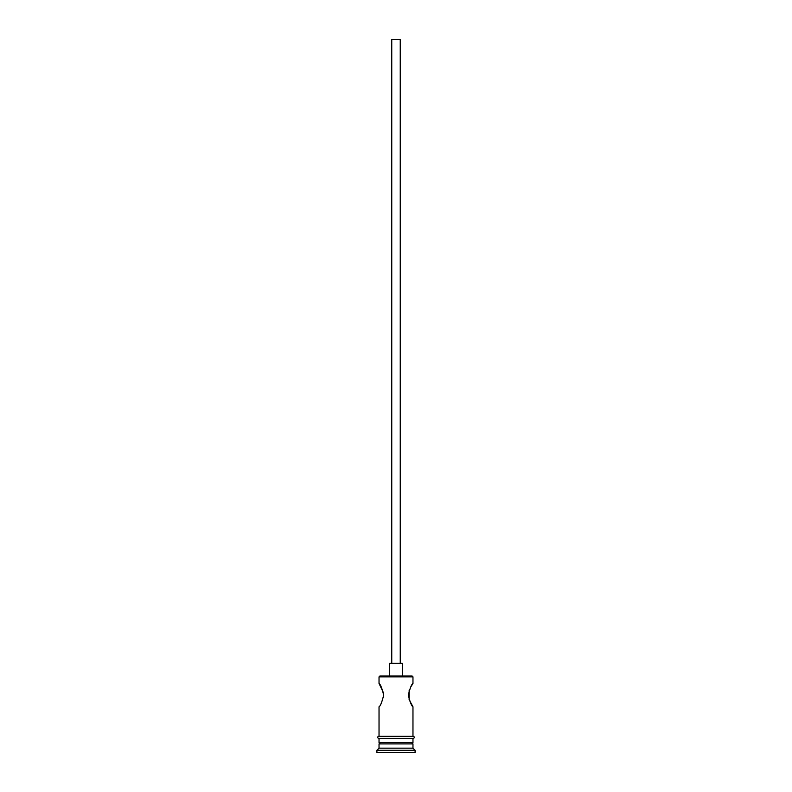 <?xml version="1.0" encoding="UTF-8"?>
<svg xmlns="http://www.w3.org/2000/svg" width="792" height="792" viewBox="0 0 792 792"><rect width="100%" height="100%" fill="white"/><g stroke="black" fill="none" stroke-linecap="round" stroke-linejoin="round"><path stroke-width="1.19" d="M379.031 676.873L379.873 676.031L412.127 676.031L412.969 676.873L379.031 676.873L379.031 683.456L383.447 692.743M391.753 663.3L391.753 39.6L400.247 39.6L400.247 663.3M389.634 676.031L389.634 663.3L402.366 663.3L402.366 676.031M410.82 686.892L412.969 683.456C411.612 684.139 410.068 688.03 408.325 695.119C410.058 702.207 411.612 706.098 412.969 706.791L409.137 699.683M409.127 699.653L409.147 690.555M383.457 692.792L383.467 697.396M380.299 742.639L379.031 743.916L379.031 748.153L376.903 750.281L376.903 752.4L415.097 752.4L415.097 750.281L376.903 750.281M411.701 742.639L412.969 743.916L379.031 743.916M412.969 743.916L412.969 748.153L379.031 748.153M412.969 748.153L415.097 750.281M379.031 736.273L379.031 706.791C380.388 706.098 381.942 702.207 383.675 695.119C381.932 688.03 380.388 684.139 379.031 683.456M412.969 706.791L412.969 736.273M412.969 676.873L412.969 683.456M379.031 738.401L379.031 742.639L412.969 742.639L412.969 738.401M378.814 736.273L413.186 736.273A1.059 1.059 0 0 1 414.246 737.342A1.059 1.059 0 0 1 413.186 738.401L378.814 738.401A1.059 1.059 0 0 1 377.754 737.342A1.059 1.059 0 0 1 378.814 736.273"/></g></svg>

